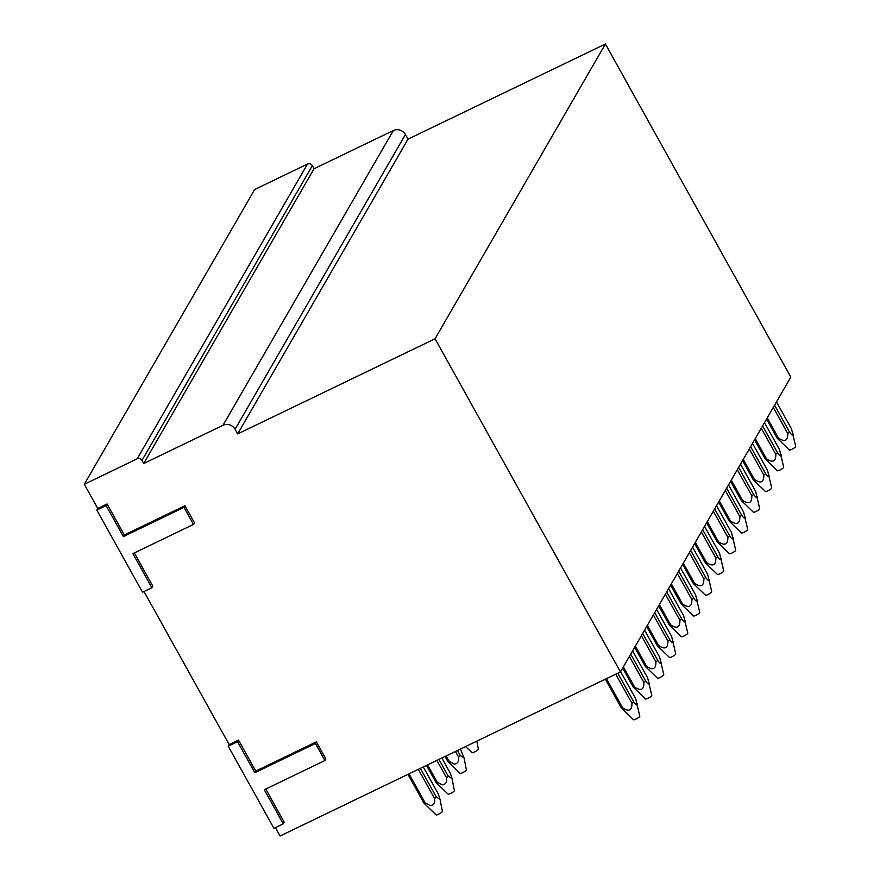 <?xml version="1.0" encoding="UTF-8"?>
<svg xmlns="http://www.w3.org/2000/svg" width="880" height="880" viewBox="0 0 880 880"><rect width="100%" height="100%" fill="white"/><g stroke="black" fill="none" stroke-linecap="round" stroke-linejoin="round"><path stroke-width="1.32" d="M324.918 760.529L325.864 758.901L316.382 741.851L255.761 771.078L238.513 740.091L229.185 744.59L228.239 746.218L273.944 828.333L283.272 823.845L264.297 789.756L324.918 760.529L315.436 743.49L254.815 772.717L237.567 741.73L228.239 746.218M283.272 823.845L284.218 822.206L265.76 789.052M275.407 827.629L280.071 836L620.466 671.891L435.05 338.778L237.655 433.939L235.07 429.297L405.416 134.519A9.031 8.459 30 0 0 393.338 130.526L314.061 168.74L312.334 165.638A3.608 3.388 30 0 0 307.505 164.043L254.661 189.519L84.304 484.297L97.757 508.464L96.822 510.092L142.527 592.218L151.844 587.719L132.88 553.63L193.501 524.403L184.008 507.364L123.387 536.591L106.139 505.604L96.822 510.092M393.338 130.526L222.981 425.293A9.031 8.459 30 0 1 235.07 429.297M222.981 425.293L143.715 463.518L141.988 460.416L312.334 165.638M307.505 164.043L137.159 458.81A3.608 3.388 30 0 1 141.988 460.416M137.159 458.81L84.304 484.297M193.501 524.403L194.436 522.775L184.954 505.725L124.333 534.952L107.085 503.965L97.757 508.464M134.343 552.926L152.79 586.08L151.844 587.719M143.99 591.514L229.185 744.59M620.466 671.891L790.812 377.113L605.407 44L408.001 139.172L405.416 134.519M314.061 168.74L143.715 463.518M408.001 139.172L237.655 433.939M605.407 44L435.05 338.778M238.513 740.091L237.567 741.73M255.761 771.078L254.815 772.717M316.382 741.851L315.436 743.49M107.085 503.965L106.139 505.604M124.333 534.952L123.387 536.591M184.954 505.725L184.008 507.364M615.725 674.168L631.928 703.274C632.049 710.578 628.936 712.074 622.6 707.762L606.408 678.667M617.771 673.189L633.798 701.987L631.928 703.274M605.341 679.184L621.357 707.96L622.6 707.762M620.609 671.638L635.679 698.698L639.815 716.221A3.608 0.682 150.9 0 1 639.815 716.221A3.608 0.682 150.9 0 1 636.977 718.531A3.608 0.682 150.9 0 1 633.523 719.73A3.608 0.682 150.9 0 1 633.49 719.686M621.357 707.96L633.523 719.73M637.362 703.758C637.307 705.837 636.119 705.243 633.798 701.987M629.398 656.436L643.918 682.528C644.039 689.832 640.926 691.317 634.59 687.005L623.37 666.864M630.718 654.148L645.788 681.241L643.918 682.528M622.677 668.052L633.347 687.214L634.59 687.005M632.599 650.881L647.669 677.952L651.805 695.475A3.608 0.682 150.9 0 1 648.967 697.774A3.608 0.682 150.9 0 1 645.513 698.973A3.608 0.682 150.9 0 1 645.48 698.929M633.347 687.214L645.513 698.973M649.352 683.012C649.297 685.08 648.109 684.497 645.788 681.241M641.388 635.69L655.908 661.782C656.029 669.086 652.916 670.571 646.58 666.259L635.36 646.118M642.708 633.402L657.778 660.484L655.908 661.782M634.667 647.306L645.337 666.457L646.58 666.259M644.589 630.135L659.659 657.206L663.795 674.718A3.608 0.682 150.9 0 1 660.957 677.028A3.608 0.682 150.9 0 1 657.503 678.227A3.608 0.682 150.9 0 1 657.47 678.183M645.337 666.457L657.503 678.227M661.342 662.266C661.287 664.334 660.099 663.751 657.778 660.484M646.657 626.56L657.327 645.711L658.57 645.513C664.906 649.825 668.019 648.34 667.898 641.036L653.378 614.933M658.57 645.513L647.35 625.361M654.698 612.656L669.768 639.738L667.898 641.036M656.579 609.389L671.649 636.46L675.785 653.972A3.608 0.682 150.9 0 1 675.785 653.972A3.608 0.682 150.9 0 1 672.947 656.282A3.608 0.682 150.9 0 1 669.493 657.481A3.608 0.682 150.9 0 1 669.46 657.437M657.327 645.711L669.493 657.481M673.332 641.509C673.277 643.588 672.089 642.994 669.768 639.738M658.647 605.814L669.317 624.965L670.56 624.767C676.896 629.079 680.009 627.583 679.888 620.29L665.368 594.187M670.56 624.767L659.34 604.615M666.688 591.91L681.758 618.992L679.888 620.29M668.569 588.643L683.639 615.703L687.775 633.226A3.608 0.682 150.9 0 1 687.775 633.226A3.608 0.682 150.9 0 1 684.937 635.536A3.608 0.682 150.9 0 1 681.483 636.735A3.608 0.682 150.9 0 1 681.45 636.691M669.317 624.965L681.483 636.735M685.322 620.763C685.267 622.842 684.079 622.248 681.758 618.992M677.358 573.441L691.878 599.533C691.999 606.837 688.886 608.333 682.55 604.021L671.33 583.869M678.678 571.164L693.748 598.246L691.878 599.533M670.637 585.057L681.307 604.219L682.55 604.021M680.559 567.897L695.629 594.957L699.765 612.48A3.608 0.682 150.9 0 1 696.927 614.79A3.608 0.682 150.9 0 1 693.473 615.989A3.608 0.682 150.9 0 1 693.44 615.945M681.307 604.219L693.473 615.989M697.312 600.017C697.257 602.096 696.069 601.502 693.748 598.246M682.627 564.311L693.297 583.473L694.54 583.264C700.876 587.587 703.989 586.091 703.868 578.787L689.348 552.695M694.54 583.264L683.32 563.123M690.668 550.407L705.738 577.5L703.868 578.787M692.549 547.14L707.619 574.211L711.755 591.734A3.608 0.682 150.9 0 1 708.917 594.044A3.608 0.682 150.9 0 1 705.463 595.232A3.608 0.682 150.9 0 1 705.43 595.188M693.297 583.473L705.463 595.232M709.302 579.271C709.247 581.35 708.059 580.756 705.738 577.5M694.617 543.565L705.287 562.716L706.53 562.518C712.866 566.841 715.979 565.345 715.858 558.041L701.338 531.949M706.53 562.518L695.31 542.377M702.658 529.661L717.728 556.743L715.858 558.041M704.539 526.394L719.609 553.465L723.745 570.988A3.608 0.682 150.9 0 1 720.907 573.287A3.608 0.682 150.9 0 1 717.453 574.486A3.608 0.682 150.9 0 1 717.42 574.442M705.287 562.716L717.453 574.486M721.292 558.525C721.237 560.593 720.049 560.01 717.728 556.743M706.607 522.819L717.277 541.97L718.52 541.772C724.856 546.084 727.969 544.599 727.848 537.295L713.328 511.203M718.52 541.772L707.3 521.62M714.648 508.915L729.718 535.997L727.848 537.295M716.529 505.648L731.599 532.719L735.735 550.231A3.608 0.682 150.9 0 1 735.735 550.231A3.608 0.682 150.9 0 1 732.897 552.541A3.608 0.682 150.9 0 1 729.443 553.74A3.608 0.682 150.9 0 1 729.41 553.696M717.277 541.97L729.443 553.74M733.282 537.768C733.227 539.847 732.039 539.253 729.718 535.997M718.608 502.073L729.267 521.224L730.51 521.026C736.846 525.338 739.959 523.842 739.838 516.549L725.318 490.446M730.51 521.026L719.29 500.874M726.638 488.169L741.708 515.251L739.838 516.549M728.53 484.902L743.589 511.973L747.725 529.485A3.608 0.682 150.9 0 1 747.725 529.485A3.608 0.682 150.9 0 1 744.887 531.795A3.608 0.682 150.9 0 1 741.433 532.994A3.608 0.682 150.9 0 1 741.4 532.95M729.267 521.224L741.433 532.994M745.272 517.022C745.217 519.101 744.029 518.507 741.708 515.251M730.598 481.316L741.257 500.478L742.5 500.28C748.836 504.592 751.949 503.096 751.828 495.803L737.308 469.7M742.5 500.28L731.28 480.128M738.628 467.423L753.698 494.505L751.828 495.803M740.52 464.156L755.579 491.216L759.726 508.739A3.608 0.682 150.9 0 1 756.877 511.049A3.608 0.682 150.9 0 1 753.423 512.248A3.608 0.682 150.9 0 1 753.39 512.204M741.257 500.478L753.423 512.248M757.262 496.276C757.207 498.355 756.019 497.761 753.698 494.505M742.588 460.57L753.247 479.732L754.49 479.534C760.826 483.846 763.939 482.35 763.818 475.046L749.298 448.954M754.49 479.534L743.27 459.382M750.618 446.677L765.688 473.759L763.818 475.046M752.51 443.399L767.569 470.47L771.716 487.993A3.608 0.682 150.9 0 1 768.867 490.303A3.608 0.682 150.9 0 1 765.413 491.491A3.608 0.682 150.9 0 1 765.38 491.458M753.247 479.732L765.413 491.491M769.252 475.53C769.197 477.609 768.009 477.015 765.688 473.759M761.288 428.208L775.808 454.3C775.929 461.604 772.816 463.089 766.48 458.777L755.26 438.636M762.608 425.92L777.678 453.013L775.808 454.3M754.578 439.824L765.237 458.975L766.48 458.777M764.5 422.653L779.559 449.724L783.706 467.247A3.608 0.682 150.9 0 1 783.706 467.247A3.608 0.682 150.9 0 1 780.857 469.546A3.608 0.682 150.9 0 1 777.403 470.745A3.608 0.682 150.9 0 1 777.37 470.701M765.237 458.975L777.403 470.745M781.242 454.784C781.187 456.852 779.999 456.269 777.678 453.013M773.278 407.462L787.798 433.554C787.919 440.858 784.806 442.343 778.47 438.031L767.25 417.879M774.598 405.174L789.668 432.256L787.798 433.554M766.568 419.078L777.227 438.229L778.47 438.031M776.49 401.907L791.549 428.978L795.696 446.49A3.608 0.682 150.9 0 1 795.696 446.49A3.608 0.682 150.9 0 1 792.847 448.8A3.608 0.682 150.9 0 1 789.393 449.999A3.608 0.682 150.9 0 1 789.36 449.955M777.227 438.229L789.393 449.999M793.232 434.038C793.177 436.106 791.989 435.523 789.668 432.256M465.553 746.57L472.087 752.653A3.608 0.682 -29.1 0 0 473.737 752.334A3.608 0.682 -29.1 0 0 476.916 750.607A3.608 0.682 -29.1 0 0 478.379 749.144L476.806 741.147M446.127 755.942L449.174 761.431L454.256 764.093C457.897 763.587 459.305 761.2 458.491 756.932A9.031 1.694 -29.1 0 0 460.372 755.634L464.002 757.735L460.416 749.056M455.444 751.443L458.502 756.932M457.49 750.464L460.372 755.634M445.049 756.459L447.931 761.629L460.097 773.399A3.608 0.682 -29.1 0 0 461.747 773.08A3.608 0.682 -29.1 0 0 464.926 771.364A3.608 0.682 -29.1 0 0 466.389 769.89L464.002 757.735M447.931 761.629A9.031 1.694 -29.1 0 0 449.174 761.431M427.559 764.885L437.184 782.177L442.266 784.85C445.896 784.333 447.315 781.946 446.501 777.689A9.031 1.694 -29.1 0 0 448.382 776.38L452.012 778.481L450.263 773.124L441.848 757.999M436.887 760.397L446.512 777.678M438.933 759.407L448.382 776.391M426.492 765.402L435.941 782.386L448.107 794.145A3.608 0.682 -29.1 0 0 449.757 793.826A3.608 0.682 -29.1 0 0 452.936 792.11A3.608 0.682 -29.1 0 0 454.399 790.647L452.012 778.481M435.941 782.386A9.031 1.694 -29.1 0 0 437.184 782.177M409.002 773.839L425.194 802.923L430.276 805.596C433.906 805.079 435.325 802.692 434.511 798.435A9.031 1.694 -29.1 0 0 436.392 797.126L440.022 799.227L438.273 793.87L423.291 766.953M418.33 769.34L434.522 798.424M420.376 768.361L436.392 797.137M407.935 774.356L423.951 803.132L436.117 814.891A3.608 0.682 -29.1 0 0 437.767 814.572A3.608 0.682 -29.1 0 0 440.946 812.856A3.608 0.682 -29.1 0 0 442.409 811.393L440.022 799.227M423.951 803.132A9.031 1.694 -29.1 0 0 425.194 802.923"/></g></svg>
